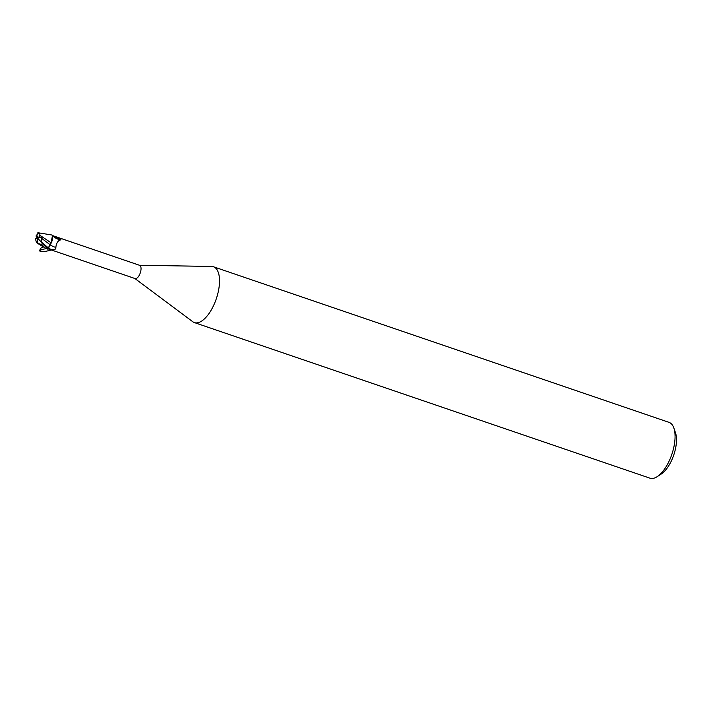 <?xml version="1.0" encoding="UTF-8"?>
<svg xmlns="http://www.w3.org/2000/svg" width="711" height="711" viewBox="0 0 711 711"><rect width="100%" height="100%" fill="white"/><g stroke="black" fill="none" stroke-linecap="round" stroke-linejoin="round"><path stroke-width="1.07" d="M134.868 278.499L192.761 321.719A29.489 13.02 -71.1 0 0 194.405 322.598A29.489 13.02 -71.1 0 0 215.157 301.882A29.489 13.02 -71.1 0 0 215.895 268.331A29.489 13.02 -71.1 0 0 213.469 266.776A29.489 13.02 -71.1 0 0 211.638 266.456L139.4 265.247M48.037 248.841L135.081 278.57A7.003 3.093 -71.1 0 0 140.005 273.655A7.003 3.093 -71.1 0 0 140.183 265.683A7.003 3.093 -71.1 0 0 139.605 265.319L57.431 237.252L60.764 238.905L60.933 239.838C58.106 240.354 56.409 242.869 55.84 247.375C56.205 249.294 54.605 249.979 51.05 249.428L48.055 248.699M194.405 322.598L649.952 478.174A29.489 13.02 -71.1 0 0 657.248 476.628A29.489 13.02 -71.1 0 0 671.806 454.471A29.489 13.02 -71.1 0 0 673.85 428.031A29.489 13.02 -71.1 0 0 671.442 423.907A29.489 13.02 -71.1 0 0 669.015 422.352L213.469 266.776M657.248 476.628L661.346 473.953A25.072 11.065 -71.1 0 0 673.717 455.12A25.072 11.065 -71.1 0 0 675.45 432.652L673.85 428.031M60.986 239.847L60.933 239.838A7.617 3.688 -152.2 0 1 59.884 239.687A7.617 3.688 -152.2 0 1 52.827 235.972A7.617 3.688 -152.2 0 1 52.418 235.545L57.431 237.252M47.921 249.339L51.236 242.806M48.072 248.699L42.287 243.589L40.074 240.736M35.55 238.932L36.323 238.185L37.701 239.58A2.951 1.306 -71.1 0 0 38.172 238.736L41.496 242.407L41.673 238.372L50.099 244.735L51.183 242.771L50.143 244.771A8.025 3.884 -152.2 0 0 55.84 247.375M55.085 236.532A7.999 3.875 -152.2 0 0 60.764 238.905M38.172 238.736L37.168 237.732L38.012 237.278L36.643 235.883L38.518 232.826L52.054 235.03L52.418 235.972L50.908 243.562A6.328 2.791 -71.1 0 0 52.57 237.732L52.303 235.563M51.201 242.895L52.57 237.732M39.825 235.359C40.047 233.501 39.354 232.666 37.754 232.87M51.148 242.851L39.843 235.252M38.518 232.826L36.003 235.963L37.168 237.732L36.323 238.185M50.099 244.735L48.286 247.828A11.083 5.368 -152.2 0 0 51.05 249.428M39.523 236.852L39.834 235.154M41.673 238.372L41.896 237.598L39.549 236.79L38.012 237.278M35.906 240.576C36.457 242.7 37.194 243.553 38.127 243.126M45.353 248.059L37.265 243.144L41.54 244.557L45.353 248.059L47.326 248.992A7.368 3.253 -71.1 0 0 47.984 249.054M35.541 238.86L35.977 240.816M37.701 239.58L37.665 243.26M37.168 237.732L41.896 237.598M46.384 248.61C42.669 249.25 40.385 249.988 39.523 250.832C40.856 252.103 44.846 251.81 51.476 249.934M39.523 250.832L40.589 248.246L43.487 246.913M41.238 241.944L48.268 247.819M41.54 244.557A7.377 3.253 -71.1 0 0 42.287 243.589M36.643 235.883A2.951 1.306 -71.1 0 0 36.172 236.727"/></g></svg>
